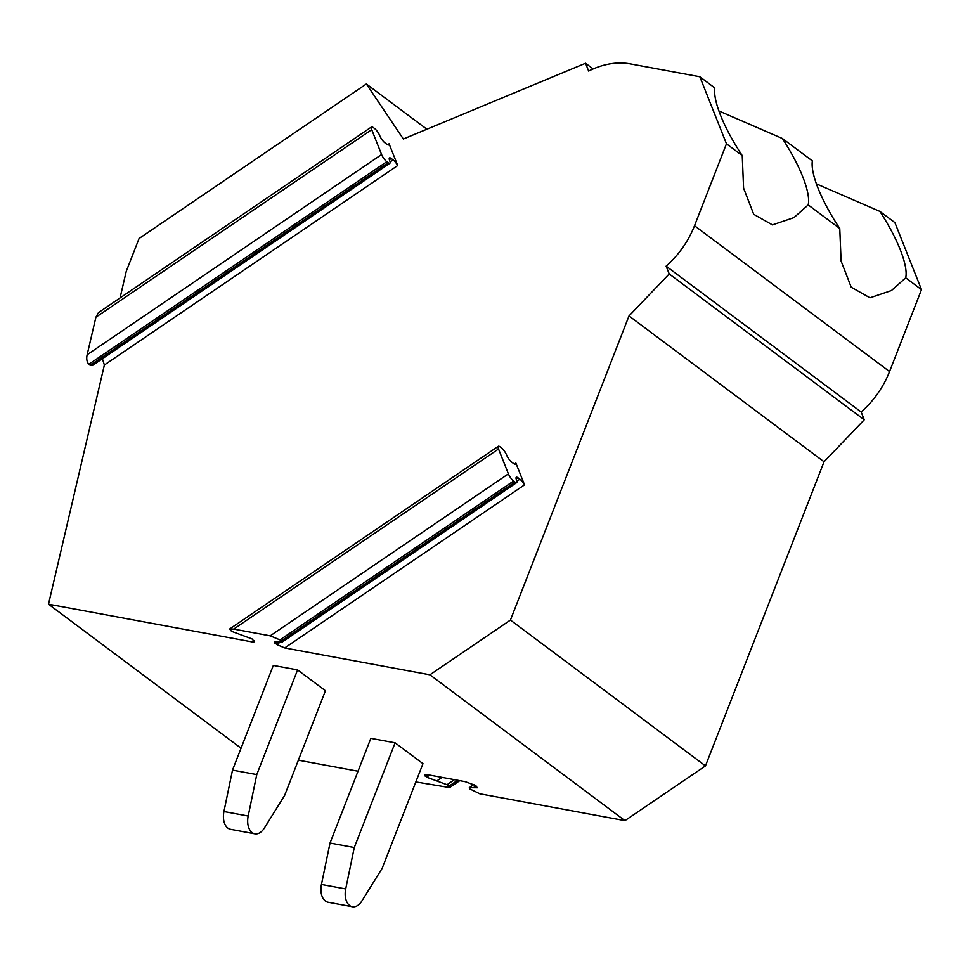 <?xml version="1.0" encoding="UTF-8"?>
<svg xmlns="http://www.w3.org/2000/svg" width="970" height="970" viewBox="0 0 970 970"><rect width="100%" height="100%" fill="white"/><g stroke="black" fill="none" stroke-linecap="round" stroke-linejoin="round"><path stroke-width="1.45" d="M298.372 760.189L358.027 771.235M415.839 781.941L449.595 787.579L447.012 784.73L426.606 777.188L424.63 774.86L428.74 774.921L465.224 781.674L475.433 785.445L477.41 787.773L469.31 787.676L469.88 788.962L479.75 793.775L624.947 820.644L705.469 765.9L824.039 461.781L864.258 419.78L861.166 411.995A79.807 59.752 126.8 0 0 889.551 371.571L921.5 289.63L894.886 222.603L879.887 211.399L816.413 183.863M624.947 820.644L429.916 674.805L510.438 620.06L629.009 315.941L669.215 273.94L666.123 266.156L861.166 411.995M280.269 642.152L276.753 644.541L284.719 647.936L429.916 674.805M276.753 644.541L274.267 641.837L282.379 641.934L281.797 640.649L270.193 635.835L233.697 629.081L498.531 449.001A6.305 1.746 -124.2 0 1 498.337 446.285A6.305 1.746 -124.2 0 1 500.023 446.83L501.405 447.861A6.305 1.746 -124.2 0 1 506.607 455.039A6.305 1.746 -124.2 0 0 511.808 462.217L513.712 463.636A6.972 1.928 -124.2 0 0 515.567 464.23A6.972 1.928 -124.2 0 0 515.87 463.054L524.528 484.867L284.719 647.936M241.057 748.197L48.5 604.201L252.697 642.007L254.528 641.74L251.982 638.89L231.575 631.349L229.599 629.021L233.697 629.081M426.885 129.216L366.357 83.966L139.062 238.523L126.258 271.345L120.05 297.96M593.155 68.943L585.553 63.256L403.362 139.001L366.357 83.966M921.5 289.63L905.713 277.82L891.442 290.539L869.957 297.814L851.223 287.217L841.099 261.063L839.765 228.508L808.204 204.9L793.921 217.619L772.435 224.894L753.714 214.297L743.59 188.144L742.244 155.588A77.418 21.437 55.8 0 1 720.516 115.236A77.418 21.437 55.8 0 1 714.841 87.979L699.855 76.763L630.245 63.874A79.807 59.752 126.8 0 0 588.644 71.052L585.553 63.256M839.765 228.508A77.418 21.437 55.8 0 1 818.025 188.156A77.418 21.437 55.8 0 1 812.363 160.899L782.378 138.48L718.891 110.944M905.713 277.82A77.418 21.437 55.8 0 0 900.221 249.617A77.418 21.437 55.8 0 0 879.887 211.399M742.244 155.588L726.469 143.79L699.855 76.763M889.551 371.571L694.52 225.731L726.469 143.79M694.52 225.731A79.807 59.752 126.8 0 1 666.123 266.156M864.258 419.78L669.215 273.94M824.039 461.781L629.009 315.941M705.469 765.9L510.438 620.06M387.624 144.773L389.067 143.778L397.712 165.53L104.384 364.987L48.5 604.201M252.697 642.007L254.443 640.818M514.379 464.06L515.87 463.054M280.403 639.606L513.603 481.035L514.997 482.078A6.305 1.746 -124.2 0 0 516.683 482.611A6.305 1.746 -124.2 0 0 516.489 479.932A6.305 1.746 -124.2 0 1 516.307 477.252A6.305 1.746 -124.2 0 1 517.992 477.786L519.896 479.204A6.972 1.928 -124.2 0 1 524.528 484.867M513.603 481.035A6.305 1.746 -124.2 0 1 508.401 473.857L498.531 449.001M808.204 204.9A77.418 21.437 55.8 0 0 802.711 176.698A77.418 21.437 55.8 0 0 782.378 138.48M397.712 165.53A6.972 1.928 -124.2 0 0 393.08 159.88L391.177 158.462A6.305 1.746 -124.2 0 0 389.491 157.928A6.305 1.746 -124.2 0 0 389.673 160.608A6.305 1.746 -124.2 0 1 389.867 163.275A6.305 1.746 -124.2 0 1 388.17 162.742L386.787 161.711A6.305 1.746 -124.2 0 1 381.586 154.533L371.716 129.665A6.305 1.746 -124.2 0 1 371.51 126.961A6.305 1.746 -124.2 0 1 373.195 127.494L374.565 128.513A6.305 1.746 -124.2 0 1 379.755 135.679A6.305 1.746 -124.2 0 0 384.957 142.857L386.909 144.312A6.972 1.928 -124.2 0 0 388.776 144.906A6.972 1.928 -124.2 0 0 389.067 143.778M388.17 162.742L90.222 365.35L88.84 364.308C86.827 361.955 86.269 358.767 87.142 354.741L95.909 317.214L371.716 129.665M371.51 126.961L98.443 312.643L95.909 317.214M102.093 357.748L104.384 364.987M90.222 365.35L92.683 365.35L389.867 163.275M352.365 906.744A15.75 9.785 -79.5 0 0 361.846 901.021L382.144 868.356L422.968 763.657L395.105 742.826L354.28 847.525L345.708 888.944L321.446 884.458A15.75 9.785 -79.5 0 0 328.103 902.245L352.365 906.744A15.75 9.785 -79.5 0 1 345.708 888.944M395.105 742.826L370.843 738.34L330.03 843.039L354.28 847.525M330.03 843.039L321.446 884.458M254.843 833.824A15.75 9.785 -79.5 0 0 264.325 828.101L284.634 795.436L325.447 690.737L297.584 669.906L256.771 774.606L248.187 816.025L223.937 811.538A15.75 9.785 -79.5 0 0 230.593 829.326L254.843 833.824A15.75 9.785 -79.5 0 1 248.187 816.025M297.584 669.906L273.334 665.42L232.509 770.119L256.771 774.606M232.509 770.119L223.937 811.538M457.658 780.28L448.964 786.185M519.896 479.204L516.901 481.241M274.849 643.122L276.971 641.679M516.186 479.022L517.992 477.786M514.997 482.078L281.797 640.649M508.401 473.857L270.193 635.835M447.012 784.73L454.445 779.674M442.065 777.382L436.815 780.959M429.686 775.091L426.606 777.188M425.212 776.145L427.346 774.703M476.04 785.894L473.36 787.725M87.142 354.741L381.586 154.533M393.08 159.88L390.073 161.917M389.37 159.686L391.177 158.462M88.84 364.308L386.787 161.711M459.768 780.668L449.595 787.579M516.683 482.611L282.379 641.934M498.337 446.285L229.599 629.021M473.918 784.536L469.31 787.676"/></g></svg>
